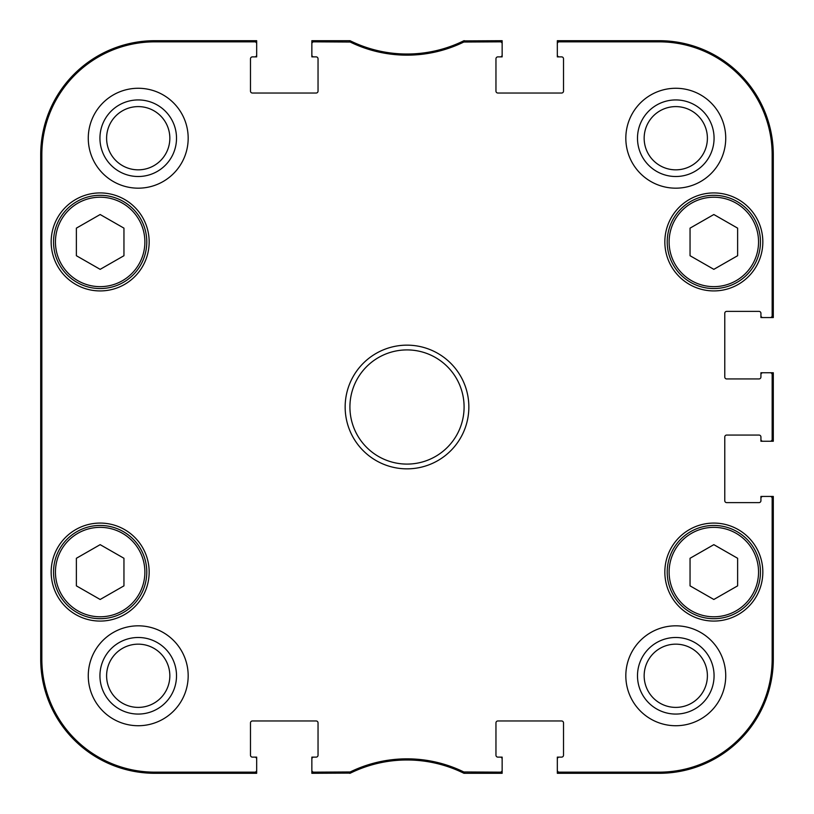 <?xml version="1.0" encoding="UTF-8"?>
<svg xmlns="http://www.w3.org/2000/svg" width="814" height="814" viewBox="0 0 814 814"><rect width="100%" height="100%" fill="white"/><g stroke="black" fill="none" stroke-linecap="round" stroke-linejoin="round"><path stroke-width="1.22" d="M737.626 585.856L713.837 599.48L690.048 585.856L690.048 558.282L713.837 544.658L737.626 558.282L737.626 585.856M667.215 572.069A46.622 46.622 0 0 0 737.148 612.443A46.622 46.622 0 0 0 737.148 531.695A46.622 46.622 0 0 0 667.215 572.069M123.952 585.856L100.163 599.48L76.374 585.856L76.374 558.282L100.163 544.658L123.952 558.282L123.952 585.856M53.541 572.069A46.622 46.622 0 0 0 123.474 612.443A46.622 46.622 0 0 0 123.474 531.695A46.622 46.622 0 0 0 53.541 572.069M770.258 372.751L760.927 372.751L760.927 377.035A1.903 1.903 0 0 1 759.024 378.937L726.678 378.937A1.903 1.903 0 0 1 724.775 377.035L724.775 313.288A1.903 1.903 0 0 1 726.678 311.386L759.024 311.386A1.903 1.903 0 0 1 760.927 313.288L760.927 317.562L773.3 317.562L773.3 154.874A114.174 114.174 0 0 0 659.126 40.7L557.325 40.7L557.325 56.878L561.609 56.878A1.903 1.903 0 0 1 563.512 58.781L563.512 91.127A1.903 1.903 0 0 1 561.609 93.03L497.863 93.03A1.903 1.903 0 0 1 495.96 91.127L495.96 58.781A1.903 1.903 0 0 1 497.863 56.878L502.146 56.878L502.146 40.7L463.563 40.893A128.439 128.439 0 0 1 350.437 40.893A128.439 128.439 0 0 1 350.04 40.7L311.854 40.7L311.854 56.878L316.137 56.878A1.903 1.903 0 0 1 318.04 58.781L318.04 91.127A1.903 1.903 0 0 1 316.137 93.03L252.391 93.03A1.903 1.903 0 0 1 250.488 91.127L250.488 58.781A1.903 1.903 0 0 1 252.391 56.878L256.675 56.878L256.675 40.7L154.874 40.7A114.174 114.174 0 0 0 40.7 154.874L40.7 659.126A114.174 114.174 0 0 0 154.874 773.3L256.675 773.3L256.675 757.122L252.391 757.122A1.903 1.903 0 0 1 250.488 755.219L250.488 722.873A1.903 1.903 0 0 1 252.391 720.97L316.137 720.97A1.903 1.903 0 0 1 318.04 722.873L318.04 755.219A1.903 1.903 0 0 1 316.137 757.122L311.854 757.122L311.854 773.3L350.437 773.107A128.439 128.439 0 0 1 463.563 773.107A128.439 128.439 0 0 1 463.96 773.3L502.146 773.3L502.146 757.122L497.863 757.122A1.903 1.903 0 0 1 495.96 755.219L495.96 722.873A1.903 1.903 0 0 1 497.863 720.97L561.609 720.97A1.903 1.903 0 0 1 563.512 722.873L563.512 755.219A1.903 1.903 0 0 1 561.609 757.122L557.325 757.122L557.325 773.3L659.126 773.3A114.174 114.174 0 0 0 773.3 659.126L773.3 496.438L760.927 496.438L760.927 500.712A1.903 1.903 0 0 1 759.024 502.614L726.678 502.614A1.903 1.903 0 0 1 724.775 500.712L724.775 436.965A1.903 1.903 0 0 1 726.678 435.063L759.024 435.063A1.903 1.903 0 0 1 760.927 436.965L760.927 441.249L773.3 441.249L773.3 372.751L770.258 372.751A1.903 1.903 0 0 1 772.16 374.654L772.16 439.346A1.903 1.903 -0 0 1 770.258 441.249M773.3 439.346A1.903 1.903 -0 0 1 771.397 441.249A1.903 1.903 -0 0 0 773.3 439.346L772.16 439.346M773.3 498.341A1.903 1.903 0 0 0 771.397 496.438A1.903 1.903 0 0 1 773.3 498.341L772.16 498.341L772.16 659.126A113.034 113.034 0 0 1 659.126 772.16L559.228 772.16A1.903 1.903 90 0 1 557.325 770.258M349.338 772.16L350.04 773.3A128.439 128.439 0 0 1 350.437 773.107L350.173 771.967L313.756 772.16A1.903 1.903 90 0 1 311.854 770.258M313.756 773.3A1.903 1.903 90 0 1 311.854 771.397A1.903 1.903 90 0 0 313.756 773.3L313.756 772.16M254.772 773.3A1.903 1.903 90 0 0 256.675 771.397A1.903 1.903 90 0 1 254.772 773.3L254.772 772.16L154.874 772.16A113.034 113.034 0 0 1 41.84 659.126L41.84 154.874A113.034 113.034 0 0 1 154.874 41.84L254.772 41.84A1.903 1.903 -90 0 1 256.675 43.742M773.3 315.659A1.903 1.903 -0 0 1 771.397 317.562A1.903 1.903 -0 0 0 773.3 315.659L772.16 315.659A1.903 1.903 -0 0 1 770.258 317.562M773.3 374.654A1.903 1.903 0 0 0 771.397 372.751A1.903 1.903 0 0 1 773.3 374.654L772.16 374.654M313.756 40.7A1.903 1.903 -90 0 0 311.854 42.603A1.903 1.903 -90 0 1 313.756 40.7L313.756 41.84L350.173 42.033A129.589 129.589 0 0 0 463.827 42.033L500.244 41.84A1.903 1.903 -90 0 1 502.146 43.742M254.772 40.7A1.903 1.903 -90 0 1 256.675 42.603A1.903 1.903 -90 0 0 254.772 40.7L254.772 41.84M464.662 41.84L463.96 40.7A128.439 128.439 0 0 1 463.563 40.893L463.827 42.033M500.244 40.7A1.903 1.903 -90 0 1 502.146 42.603A1.903 1.903 -90 0 0 500.244 40.7L500.244 41.84M559.228 40.7A1.903 1.903 -90 0 0 557.325 42.603A1.903 1.903 -90 0 1 559.228 40.7L559.228 41.84L659.126 41.84A113.034 113.034 0 0 1 772.16 154.874L772.16 315.659M500.244 773.3A1.903 1.903 90 0 0 502.146 771.397A1.903 1.903 90 0 1 500.244 773.3L500.244 772.16L463.827 771.967A129.589 129.589 0 0 0 350.173 771.967M559.228 773.3A1.903 1.903 90 0 1 557.325 771.397A1.903 1.903 90 0 0 559.228 773.3L559.228 772.16M350.173 42.033L350.437 40.893L349.603 40.7L349.338 41.84M463.827 771.967L463.563 773.107L464.397 773.3L464.662 772.16M463.563 773.107L464.397 773.3M464.397 40.7L463.563 40.893M350.437 40.893L349.603 40.7M349.603 773.3L350.437 773.107M41.066 302.34L41.066 235.745L41.483 302.34M41.066 578.255L41.066 511.66L41.483 578.255M40.812 407L41.249 456.4C41.789 458.424 41.789 355.413 41.249 357.651L40.812 407M99.939 138.217A38.278 38.278 0 0 0 157.367 171.378A38.278 38.278 0 0 0 157.367 105.067A38.278 38.278 0 0 0 99.939 138.217M106.603 138.217A31.624 31.624 0 0 1 154.029 110.836A31.624 31.624 0 0 1 154.029 165.608A31.624 31.624 0 0 1 106.603 138.217M99.939 675.783A38.278 38.278 0 0 0 157.367 708.933A38.278 38.278 0 0 0 157.367 642.622A38.278 38.278 0 0 0 99.939 675.783M106.603 675.783A31.624 31.624 0 0 1 154.029 648.392A31.624 31.624 0 0 1 154.029 703.164A31.624 31.624 0 0 1 106.603 675.783M637.494 675.783A38.278 38.278 0 0 0 694.922 708.933A38.278 38.278 0 0 0 694.922 642.622A38.278 38.278 0 0 0 637.494 675.783M644.159 675.783A31.624 31.624 0 0 1 691.585 648.392A31.624 31.624 0 0 1 691.585 703.164A31.624 31.624 0 0 1 644.159 675.783M637.494 138.217A38.278 38.278 0 0 0 694.922 171.378A38.278 38.278 0 0 0 694.922 105.067A38.278 38.278 0 0 0 637.494 138.217M644.159 138.217A31.624 31.624 0 0 1 691.585 110.836A31.624 31.624 0 0 1 691.585 165.608A31.624 31.624 0 0 1 644.159 138.217M188.176 675.783A49.949 49.949 0 0 1 113.248 719.037A49.949 49.949 0 0 1 113.248 632.519A49.949 49.949 0 0 1 188.176 675.783M725.732 675.783A49.949 49.949 0 0 1 650.803 719.037A49.949 49.949 0 0 1 650.803 632.519A49.949 49.949 0 0 1 725.732 675.783M725.732 138.217A49.949 49.949 0 0 1 650.803 181.481A49.949 49.949 0 0 1 650.803 94.963A49.949 49.949 0 0 1 725.732 138.217M188.176 138.217A49.949 49.949 0 0 1 113.248 181.481A49.949 49.949 0 0 1 113.248 94.963A49.949 49.949 0 0 1 188.176 138.217M149.166 572.069A49.003 49.003 0 0 1 75.661 614.509A49.003 49.003 0 0 1 75.661 529.639A49.003 49.003 0 0 1 149.166 572.069M762.83 572.069A49.003 49.003 0 0 1 689.336 614.509A49.003 49.003 0 0 1 689.336 529.639A49.003 49.003 0 0 1 762.83 572.069M762.83 241.931A49.003 49.003 0 0 1 689.336 284.361A49.003 49.003 0 0 1 689.336 199.491A49.003 49.003 0 0 1 762.83 241.931M149.166 241.931A49.003 49.003 0 0 1 75.661 284.361A49.003 49.003 0 0 1 75.661 199.491A49.003 49.003 0 0 1 149.166 241.931M349.918 407A57.082 57.082 0 0 1 435.541 357.56A57.082 57.082 0 0 1 435.541 456.44A57.082 57.082 0 0 1 349.918 407M345.156 407A61.844 61.844 0 0 0 437.922 460.561A61.844 61.844 0 0 0 437.922 353.439A61.844 61.844 0 0 0 345.156 407M502.146 770.258A1.903 1.903 90 0 1 500.244 772.16M500.244 757.122A1.903 1.903 0 0 1 502.146 759.024M557.325 759.024A1.903 1.903 0 0 1 559.228 757.122M770.258 496.438A1.903 1.903 0 0 1 772.16 498.341M760.927 498.341A1.903 1.903 0 0 1 762.83 496.438M762.83 441.249A1.903 1.903 0 0 1 760.927 439.346M760.927 374.654A1.903 1.903 0 0 1 762.83 372.751M762.83 317.562A1.903 1.903 0 0 1 760.927 315.659M557.325 43.742A1.903 1.903 -90 0 1 559.228 41.84M559.228 56.878A1.903 1.903 0 0 1 557.325 54.976M502.146 54.976A1.903 1.903 0 0 1 500.244 56.878M311.854 43.742A1.903 1.903 -90 0 1 313.756 41.84M313.756 56.878A1.903 1.903 0 0 1 311.854 54.976M256.675 54.976A1.903 1.903 0 0 1 254.772 56.878M256.675 770.258A1.903 1.903 90 0 1 254.772 772.16M254.772 757.122A1.903 1.903 0 0 1 256.675 759.024M311.854 759.024A1.903 1.903 0 0 1 313.756 757.122M123.952 255.718L100.163 269.342L76.374 255.718L76.374 228.144L100.163 214.52L123.952 228.144L123.952 255.718M53.541 241.931A46.622 46.622 0 0 0 123.474 282.305A46.622 46.622 0 0 0 123.474 201.557A46.622 46.622 0 0 0 53.541 241.931A46.622 46.622 0 0 0 123.474 282.305A46.622 46.622 0 0 0 123.474 201.557A46.622 46.622 0 0 0 53.541 241.931M737.626 255.718L713.837 269.342L690.048 255.718L690.048 228.144L713.837 214.52L737.626 228.144L737.626 255.718M667.215 241.931A46.622 46.622 0 0 0 737.148 282.305A46.622 46.622 0 0 0 737.148 201.557A46.622 46.622 0 0 0 667.215 241.931A46.622 46.622 0 0 0 737.148 282.305A46.622 46.622 0 0 0 737.148 201.557A46.622 46.622 0 0 0 667.215 241.931M669.118 572.069A44.719 44.719 0 0 1 736.192 533.343A44.719 44.719 0 0 1 736.192 610.795A44.719 44.719 0 0 1 669.118 572.069M55.444 572.069A44.719 44.719 0 0 1 122.527 533.343A44.719 44.719 0 0 1 122.527 610.795A44.719 44.719 0 0 1 55.444 572.069M40.7 154.874L41.84 154.874M40.7 659.126L41.84 659.126M773.3 659.126L772.16 659.126M773.3 154.874L772.16 154.874M659.126 40.7L659.126 41.84M659.126 773.3L659.126 772.16M154.874 40.7L154.874 41.84M154.874 773.3L154.874 772.16M55.444 241.931A44.719 44.719 0 0 1 122.527 203.205A44.719 44.719 0 0 1 122.527 280.657A44.719 44.719 0 0 1 55.444 241.931M669.118 241.931A44.719 44.719 0 0 1 736.192 203.205A44.719 44.719 0 0 1 736.192 280.657A44.719 44.719 0 0 1 669.118 241.931"/></g></svg>
